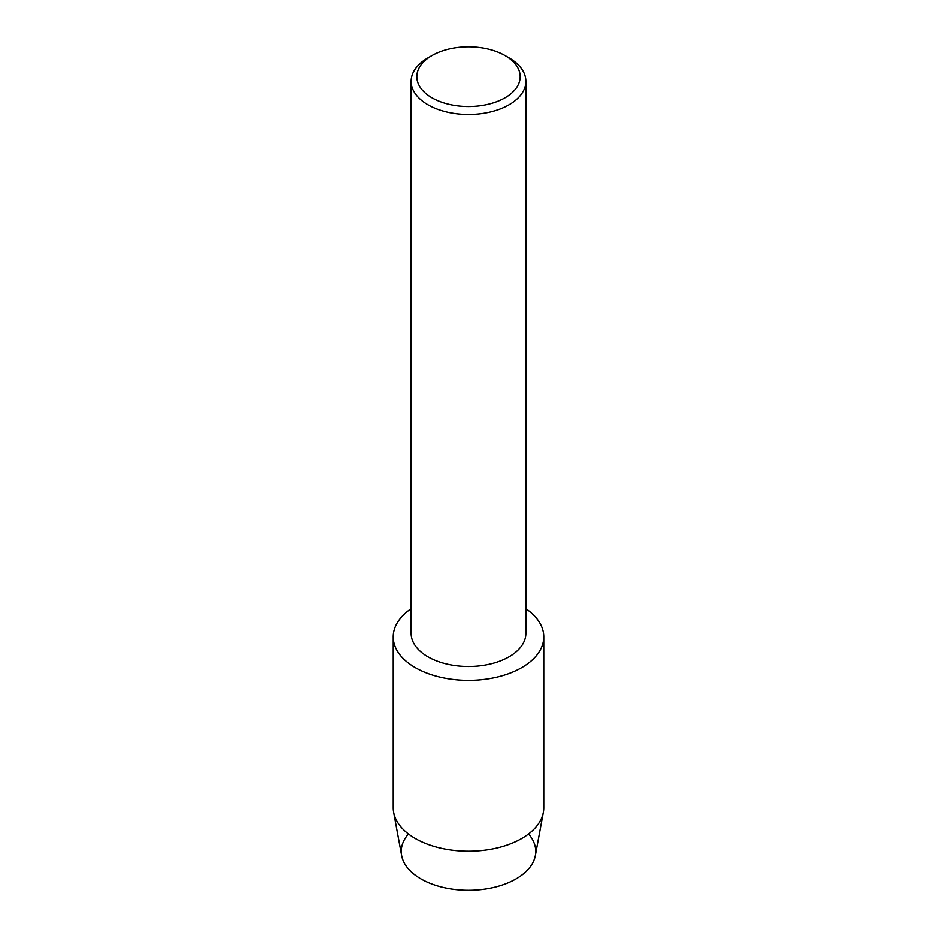 <?xml version="1.0" encoding="UTF-8"?>
<svg xmlns="http://www.w3.org/2000/svg" width="937" height="937" viewBox="0 0 937 937"><rect width="100%" height="100%" fill="white"/><g stroke="black" fill="none" stroke-linecap="round" stroke-linejoin="round"><path stroke-width="1.41" d="M528.585 833.965A67.277 38.839 180 0 1 516.064 878.894A67.277 38.839 180 0 1 429.087 882.912A67.277 38.839 180 0 1 408.415 833.965M505.066 55.599L509.096 57.918A57.403 33.146 180 0 1 525.903 81.355L525.903 633.307A57.403 33.146 180 0 1 509.096 656.743A57.403 33.146 180 0 1 446.527 663.935A57.403 33.146 180 0 1 411.097 633.307L411.097 81.355A57.403 33.146 180 0 1 427.904 57.918L431.934 55.599A51.711 29.855 180 0 1 505.066 55.599A51.711 29.855 180 0 1 505.066 97.811A51.711 29.855 180 0 1 431.934 97.811A51.711 29.855 180 0 1 431.934 55.599L427.904 57.918M521.757 667.577A75.311 43.477 180 0 1 417.457 668.807A75.311 43.477 180 0 1 411.097 608.687A75.311 43.477 180 0 0 393.189 636.832A75.311 43.477 180 0 0 439.676 677.006A75.311 43.477 180 0 0 521.757 667.577A75.311 43.477 180 0 0 525.903 608.687A75.311 43.477 180 0 1 543.811 636.832A75.311 43.477 180 0 1 521.757 667.577M525.903 81.355A57.403 33.146 180 0 1 509.096 104.792A57.403 33.146 180 0 1 446.527 111.971A57.403 33.146 180 0 1 411.097 81.355M543.811 636.832L543.811 807.741A75.311 43.477 180 0 1 543.39 812.356L535.39 855.563A67.277 38.839 180 0 1 516.064 878.894A67.277 38.839 180 0 1 446.094 888.053A67.277 38.839 180 0 1 401.61 855.563L393.61 812.356A75.311 43.477 180 0 1 393.189 807.741L393.189 636.832M543.39 812.356A75.311 43.477 180 0 1 521.757 838.486A75.311 43.477 180 0 1 443.424 848.735A75.311 43.477 180 0 1 393.61 812.356"/></g></svg>
